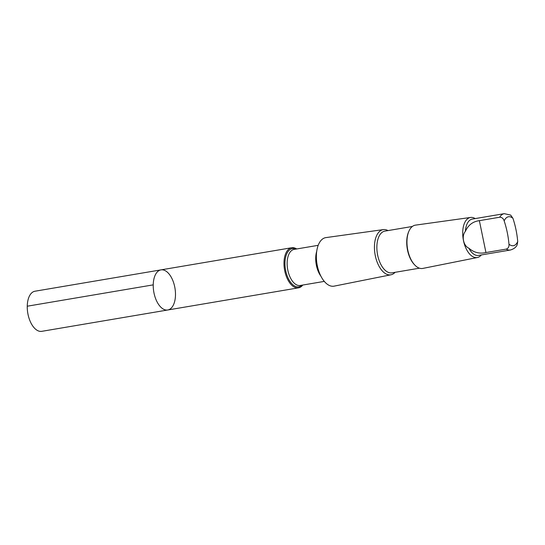 <?xml version="1.0" encoding="UTF-8"?>
<svg xmlns="http://www.w3.org/2000/svg" width="545" height="545" viewBox="0 0 545 545"><rect width="100%" height="100%" fill="white"/><g stroke="black" fill="none" stroke-linecap="round" stroke-linejoin="round"><path stroke-width="0.82" d="M168.48 309.819A20.342 10.75 -99.6 0 1 167.758 309.989A20.342 10.75 -99.6 0 1 153.758 291.732A20.342 10.75 -99.6 0 1 160.959 269.877A20.342 10.75 -99.6 0 1 174.836 287.447A20.342 10.75 -99.6 0 1 168.48 309.819M34.975 291.221A20.342 10.75 80.4 0 0 34.253 291.391A20.342 10.75 80.4 0 0 27.897 313.763A20.342 10.75 80.4 0 0 41.767 331.333L167.758 309.989A20.342 10.75 -99.6 0 1 153.758 291.732A20.342 10.75 -99.6 0 1 160.959 269.877L34.975 291.221M468.836 248.166C473.837 252.546 479.539 254.004 485.942 252.539L506.237 249.106C508.294 248.411 509.2 246.769 508.969 244.174C508.287 236.292 506.693 228.546 504.173 220.929C503.362 218.436 501.863 217.203 499.663 217.23L479.368 220.664C472.849 221.515 468.182 225.078 465.376 231.359C461.322 235.917 463.359 245.918 468.836 248.166A18.428 9.742 80.4 0 0 478.476 255.421L510.399 250.012C513.874 248.976 516.129 247.239 517.164 244.807L517.716 241.517C517.028 233.594 515.434 225.848 512.927 218.279A14.667 7.753 80.4 0 0 504.173 220.929M296.684 248.963A20.342 10.75 80.4 0 0 291.711 247.737A20.342 10.75 80.4 0 0 284.51 269.584A20.342 10.75 80.4 0 0 298.503 287.842A20.342 10.75 80.4 0 0 299.225 287.671A20.342 10.75 80.4 0 0 302.795 285.042M388.006 230.59A22.91 12.106 80.4 0 0 383.326 229.609L325.917 237.606A24.614 13.005 80.4 0 0 317.006 264.08A24.614 13.005 80.4 0 0 334.139 286.139L390.976 274.782A22.91 12.106 80.4 0 0 391.61 274.619A22.91 12.106 80.4 0 0 395.077 272.316M383.326 229.609A22.91 12.106 80.4 0 0 375.028 254.249A22.91 12.106 80.4 0 0 390.976 274.782M412.381 226.461L384.899 231.114A21.16 11.179 80.4 0 0 377.406 253.847A21.16 11.179 80.4 0 0 391.964 272.841L419.452 268.188M475.199 218.586A20.322 10.736 80.4 0 0 470.587 217.455L415.474 225.133A21.957 11.602 80.4 0 0 408.975 231.073L408.668 231.754A21.16 11.179 80.4 0 0 414.207 264.414L414.718 264.959A21.957 11.602 80.4 0 0 422.811 268.419L477.372 257.519A20.322 10.736 80.4 0 0 477.931 257.376A20.322 10.736 80.4 0 0 481.351 254.931M408.975 231.073A21.957 11.602 80.4 0 0 414.718 264.959M470.587 217.455A20.322 10.736 80.4 0 0 463.23 239.309A20.322 10.736 80.4 0 0 477.372 257.519M512.927 218.279L510.658 215.077L504.248 213.667L472.317 219.076A18.428 9.742 80.4 0 0 465.376 231.359M27.25 306.208L153.234 284.865M506.237 249.106A18.428 9.742 80.4 0 0 510.399 250.012M508.969 244.174A14.667 7.753 80.4 0 0 513.915 245.563A14.667 7.753 80.4 0 0 517.716 241.517M295.853 249.106A19.388 10.246 80.4 0 0 285.124 266.846A19.388 10.246 80.4 0 0 299.491 286.663A19.388 10.246 80.4 0 0 301.964 285.178M318.191 245.325L294.096 249.406A18.292 9.667 80.4 0 0 287.617 269.053A18.292 9.667 80.4 0 0 300.206 285.478L324.302 281.397M316.713 251.327A18.292 9.667 80.4 0 0 320.923 276.213M504.248 213.667A18.428 9.742 80.4 0 0 499.663 217.23M479.368 220.664L485.942 252.539M291.711 247.737L160.959 269.877M298.503 287.842L167.758 309.989"/></g></svg>
